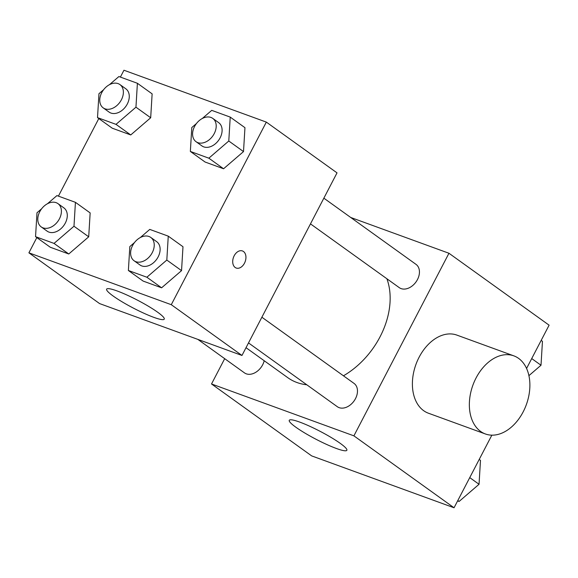 <?xml version="1.0" encoding="UTF-8"?>
<svg xmlns="http://www.w3.org/2000/svg" width="578" height="578" viewBox="0 0 578 578"><rect width="100%" height="100%" fill="white"/><g stroke="black" fill="none" stroke-linecap="round" stroke-linejoin="round"><path stroke-width="0.87" d="M350.723 217.472L448.954 253.258L549.1 325.176L526.572 368.453M491.849 435.162L454.048 507.766L311.672 455.898L211.519 383.973L224.69 358.671M343.448 375.801A72.734 52.085 -54.3 0 0 380.071 336.772A72.734 52.085 -54.3 0 0 386.892 278.755M246.026 347.689L287.808 377.694A72.734 52.085 -54.3 0 0 306.788 384.782M448.954 253.258L353.902 435.848L211.519 383.973M197.828 339.38L244.472 372.875A14.342 10.267 -54.3 0 0 262.658 364.805A14.342 10.267 -54.3 0 0 264.204 360.744M310.473 223.874L399.275 287.649A14.342 10.267 -54.3 0 0 417.46 279.579A14.342 10.267 -54.3 0 0 416.001 264.356L323.853 198.175M261.877 317.221L354.032 383.402A14.342 10.267 125.7 0 1 354.011 401.038A14.342 10.267 125.7 0 1 337.306 406.695L248.504 342.92M353.902 435.848L454.048 507.766M340.305 443.398A32.469 4.465 27.5 0 1 346.858 450.284A32.469 4.465 27.5 0 1 316 439.251A32.469 4.465 27.5 0 1 289.253 420.3A32.469 4.465 27.5 0 1 309.252 426.037A32.469 4.465 27.5 0 1 340.305 443.398M485.39 433.97L428.435 413.219A41.565 28.445 -70 0 1 419.101 357.24A41.565 28.445 -70 0 1 456.895 335.11L513.842 355.86A41.565 28.445 -70 0 1 526.341 404.651A41.565 28.445 -70 0 1 485.39 433.97A41.565 28.445 -70 0 1 476.055 377.99A41.565 28.445 -70 0 1 513.842 355.86M120.383 77.084L123.952 70.234L266.328 122.103L337.025 172.873L241.972 355.463L99.589 303.587L28.9 252.824L36.826 237.594M90.154 212.906L88.709 236.814L68.768 253.988L50.272 247.247L68.768 253.988L88.709 236.814L90.154 212.906L75.429 202.329L73.984 226.236L54.043 243.41L35.547 236.669L36.992 212.762L41.645 208.752M244.956 127.68L243.511 151.588L223.57 168.762L205.074 162.021L223.57 168.762L243.511 151.588L244.956 127.68L230.232 117.103L228.787 141.01L208.846 158.184L190.35 151.443L191.795 127.536L196.455 123.526M58.414 196.13L98.802 118.548M266.328 122.103L171.283 304.693L28.9 252.824M152.13 93.86L150.685 117.767L130.744 134.941L112.248 128.2L130.744 134.941L150.685 117.767L152.13 93.86L137.398 83.283L135.953 107.19L116.012 124.364L97.516 117.623L98.961 93.715L103.621 89.706M182.988 246.727L181.543 270.634L161.602 287.808L143.106 281.067L161.602 287.808L181.543 270.634L182.988 246.727L168.263 236.149L166.818 260.057L146.877 277.23L128.381 270.49L129.826 246.582L134.479 242.572M171.283 304.693L241.972 355.463M157.686 312.243A32.469 4.465 27.5 0 1 164.239 319.135A32.469 4.465 27.5 0 1 133.374 308.103A32.469 4.465 27.5 0 1 106.634 289.144A32.469 4.465 27.5 0 1 126.633 294.888A32.469 4.465 27.5 0 1 157.686 312.243M234.169 255.787A9.089 6.221 -70 0 1 242.435 250.946A9.089 6.221 -70 0 1 245.173 261.617A9.089 6.221 -70 0 1 236.214 268.033A9.089 6.221 -70 0 1 234.169 255.787M242.435 250.946A9.089 6.221 -70 0 1 245.166 261.617A9.089 6.221 -70 0 1 236.214 268.033M140.324 237.536L149.767 229.408L168.263 236.149M134.06 260.736L139.955 264.97A14.342 10.267 -54.3 0 0 158.141 256.899A14.342 10.267 -54.3 0 0 156.681 241.676L150.793 237.442A14.342 10.267 -54.3 0 0 134.089 243.1A14.342 10.267 -54.3 0 0 134.06 260.736A14.342 10.267 -54.3 0 0 152.252 252.665A14.342 10.267 -54.3 0 0 150.793 237.442M166.818 260.057L181.543 270.634M146.877 277.23L161.602 287.808M128.381 270.49L143.106 281.067M47.49 203.716L56.933 195.588L75.429 202.329M41.233 226.916L47.121 231.149A14.342 10.267 -54.3 0 0 65.307 223.079A14.342 10.267 -54.3 0 0 63.847 207.856L57.959 203.622A14.342 10.267 -54.3 0 0 41.255 209.279A14.342 10.267 -54.3 0 0 41.233 226.916A14.342 10.267 -54.3 0 0 59.418 218.845A14.342 10.267 -54.3 0 0 57.959 203.622M73.984 226.236L88.709 236.814M54.043 243.41L68.768 253.988M35.547 236.669L50.272 247.247M202.293 118.49L211.736 110.362L230.232 117.103M196.036 141.689L201.924 145.916A14.342 10.267 -54.3 0 0 220.117 137.853A14.342 10.267 -54.3 0 0 218.657 122.623L212.762 118.396A14.342 10.267 -54.3 0 0 196.058 124.053A14.342 10.267 -54.3 0 0 196.036 141.689A14.342 10.267 -54.3 0 0 214.221 133.619A14.342 10.267 -54.3 0 0 212.762 118.396M228.787 141.01L243.511 151.588M208.846 158.184L223.57 168.762M190.35 151.443L205.074 162.021M109.466 84.67L118.902 76.542L137.398 83.283M103.202 107.869L109.09 112.096A14.342 10.267 -54.3 0 0 127.283 104.033A14.342 10.267 -54.3 0 0 125.823 88.802L119.928 84.576A14.342 10.267 -54.3 0 0 103.224 90.233A14.342 10.267 -54.3 0 0 103.202 107.869A14.342 10.267 -54.3 0 0 121.394 99.799A14.342 10.267 -54.3 0 0 119.928 84.576M135.953 107.19L150.685 117.767M116.012 124.364L130.744 134.941M97.516 117.623L112.248 128.2M479.198 459.452L480.484 460.377L479.039 484.285L459.098 501.458L457.617 500.916M469.748 477.616L479.039 484.285M457.812 500.534L459.098 501.458M541.174 340.406L542.453 341.331L541.008 365.238L528.921 375.649M531.717 358.57L541.008 365.238"/></g></svg>
